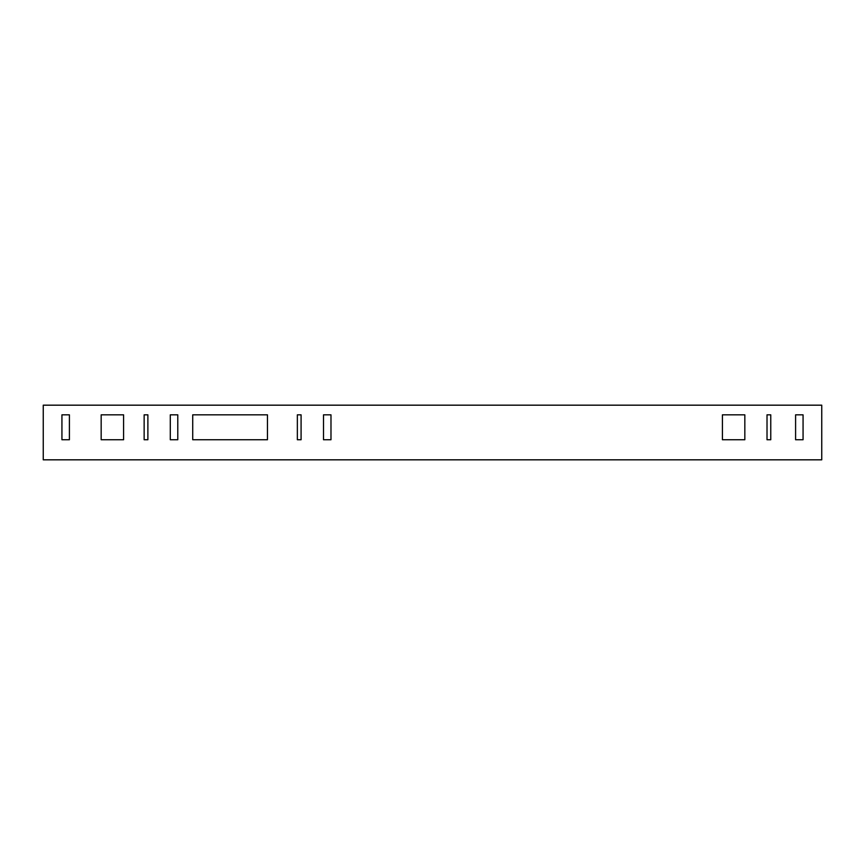 <?xml version="1.0" encoding="UTF-8"?>
<svg xmlns="http://www.w3.org/2000/svg" width="865" height="865" viewBox="0 0 865 865"><rect width="100%" height="100%" fill="white"/><g stroke="black" fill="none" stroke-linecap="round" stroke-linejoin="round"><path stroke-width="1.3" d="M821.75 459.823L43.25 459.823L43.25 405.177L821.75 405.177L821.75 459.823M69.405 439.744L61.934 439.744L61.934 414.832L69.405 414.832L69.405 439.744M123.587 439.744L101.173 439.744L101.173 414.832L123.587 414.832L123.587 439.744M147.883 439.744L144.141 439.744L144.141 414.832L147.883 414.832L147.883 439.744M177.779 439.744L170.297 439.744L170.297 414.832L177.779 414.832L177.779 439.744M267.458 439.744L192.722 439.744L192.722 414.832L267.458 414.832L267.458 439.744M330.981 439.744L323.51 439.744L323.51 414.832L330.981 414.832L330.981 439.744M301.085 439.744L297.355 439.744L297.355 414.832L301.085 414.832L301.085 439.744M803.066 439.744L795.595 439.744L795.595 414.832L803.066 414.832L803.066 439.744M770.758 439.744L767.017 439.744L767.017 414.832L770.758 414.832L770.758 439.744M744.83 414.832L744.83 439.744L722.416 439.744L722.416 414.832L744.83 414.832"/></g></svg>
